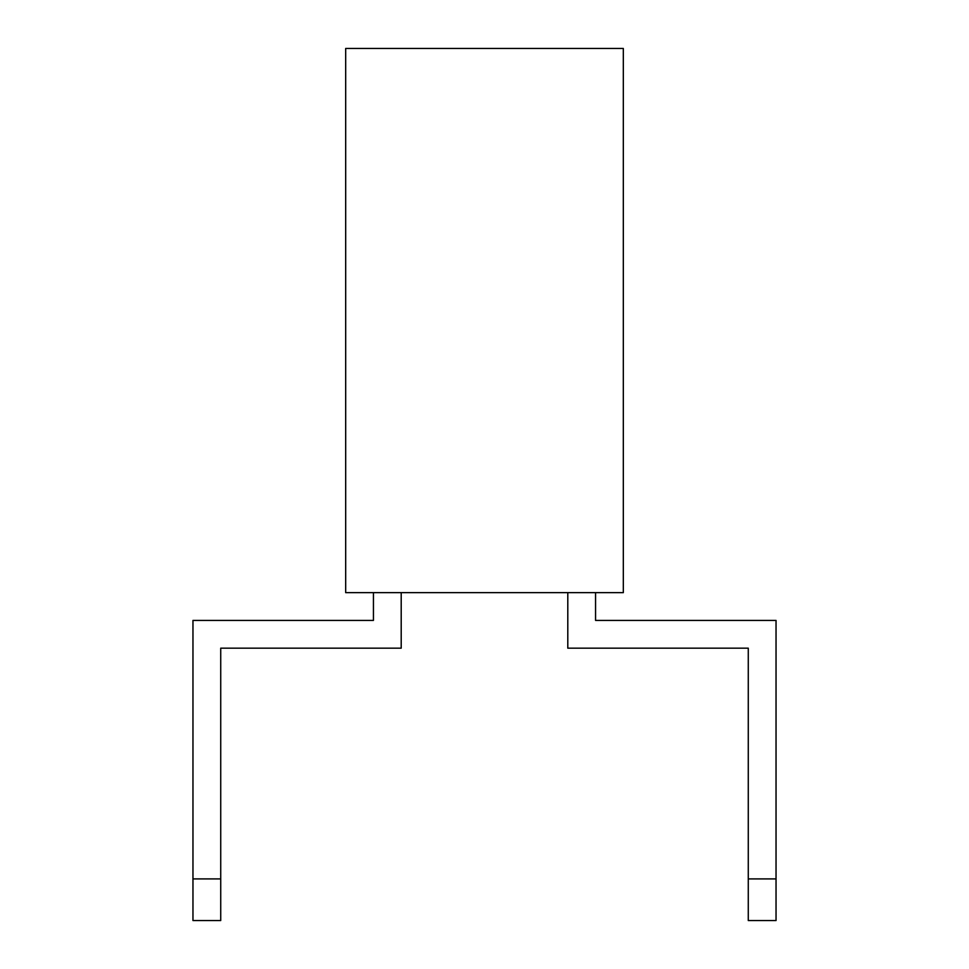 <?xml version="1.0" encoding="UTF-8"?>
<svg xmlns="http://www.w3.org/2000/svg" width="969" height="969" viewBox="0 0 969 969"><rect width="100%" height="100%" fill="white"/><g stroke="black" fill="none" stroke-linecap="round" stroke-linejoin="round"><path stroke-width="1.45" d="M595.56 592.64L595.56 620.414L776.036 620.414L776.036 920.55L748.274 920.55L748.274 648.176L567.798 648.176L567.798 592.64L567.798 648.176L748.274 648.176L748.274 920.55L776.036 920.55L776.036 878.907L748.274 878.907L776.036 878.907L776.036 620.414L595.56 620.414L595.56 592.64M401.202 592.64L401.202 648.176L220.726 648.176L220.726 920.55L192.964 920.55L192.964 620.414L373.44 620.414L373.44 592.64L373.44 620.414L192.964 620.414L192.964 920.55L220.726 920.55L220.726 878.907L192.964 878.907L220.726 878.907L220.726 648.176L401.202 648.176L401.202 592.64M623.321 592.64L345.679 592.64L623.321 592.64L623.321 48.45L345.679 48.45L345.679 592.64L345.679 48.45L623.321 48.45L623.321 592.64"/></g></svg>
